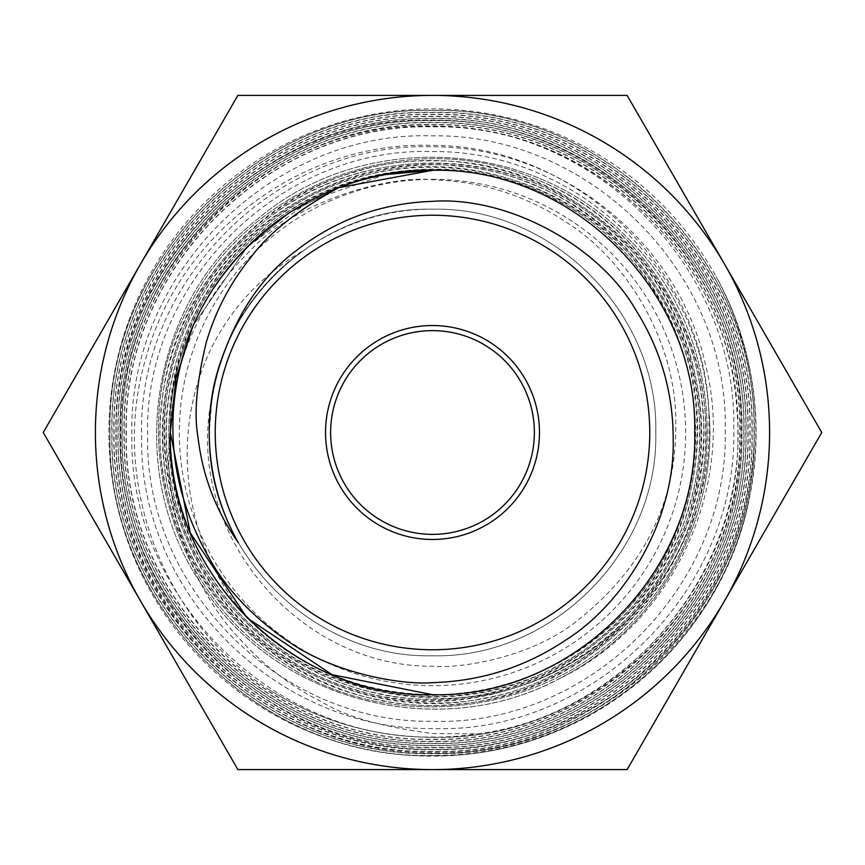 <?xml version="1.0" encoding="UTF-8"?>
<svg xmlns="http://www.w3.org/2000/svg" width="865" height="865" viewBox="0 0 865 865"><rect width="100%" height="100%" fill="white"/><g stroke="black" fill="none" stroke-linecap="round" stroke-linejoin="round"><path stroke-width="0.65" stroke-dasharray="4.33 3.24" d="M238.318 542.679C218.942 507.809 209.254 471.09 209.233 432.5C206.108 313.271 313.271 206.108 432.5 209.233C551.729 206.108 658.892 313.271 655.767 432.5C658.892 551.729 551.729 658.892 432.5 655.767C313.271 658.892 206.108 551.729 209.233 432.5C206.108 313.271 313.271 206.108 432.5 209.233C551.729 206.108 658.892 313.271 655.767 432.5C658.892 551.729 551.729 658.892 432.5 655.767C313.271 658.892 206.108 551.729 209.233 432.5C206.108 313.271 313.271 206.108 432.5 209.233C551.729 206.108 658.892 313.271 655.767 432.5C658.892 551.729 551.729 658.892 432.5 655.767C313.271 658.892 206.108 551.729 209.233 432.5C206.108 313.271 313.271 206.108 432.5 209.233C551.729 206.108 658.892 313.271 655.767 432.5C658.892 551.729 551.729 658.892 432.5 655.767C313.271 658.892 206.108 551.729 209.233 432.5C206.108 313.271 313.271 206.108 432.5 209.233C551.729 206.108 658.892 313.271 655.767 432.5C658.892 551.729 551.729 658.892 432.5 655.767C313.271 658.892 206.108 551.729 209.233 432.5C206.108 313.271 313.271 206.108 432.5 209.233C551.729 206.108 658.892 313.271 655.767 432.5C658.892 551.729 551.729 658.892 432.5 655.767C313.271 658.892 206.108 551.729 209.233 432.5C206.108 313.271 313.271 206.108 432.5 209.233C551.729 206.108 658.892 313.271 655.767 432.5C658.892 551.729 551.729 658.892 432.5 655.767C313.271 658.892 206.108 551.729 209.233 432.5C206.108 313.271 313.271 206.108 432.5 209.233C551.729 206.108 658.892 313.271 655.767 432.5C658.892 551.729 551.729 658.892 432.5 655.767C313.271 658.892 206.108 551.729 209.233 432.5C206.108 313.271 313.271 206.108 432.5 209.233C551.729 206.108 658.892 313.271 655.767 432.5C658.892 551.729 551.729 658.892 432.5 655.767C313.271 658.892 206.108 551.729 209.233 432.5C206.108 313.271 313.271 206.108 432.5 209.233C551.729 206.108 658.892 313.271 655.767 432.5C658.892 551.729 551.729 658.892 432.5 655.767C313.271 658.892 206.108 551.729 209.233 432.5C206.108 313.271 313.271 206.108 432.5 209.233C551.729 206.108 658.892 313.271 655.767 432.5C658.892 551.729 551.729 658.892 432.5 655.767C313.271 658.892 206.108 551.729 209.233 432.5C211.395 356.921 242.308 296.544 301.982 251.358A223.267 223.267 0 0 0 212.12 396.7C182.829 530.732 297.506 667.337 432.5 666.212C458.904 668.796 526.871 658.46 572.792 624.206C642.035 571.095 676.365 504.695 675.77 425.018C677.392 343.481 627.082 260.927 568.067 223.386C527.218 195.771 482.021 181.239 432.5 179.79C394.84 175.227 299.063 197.306 249.498 251.369C199.523 300.998 173.13 361.094 170.308 431.667A262.192 262.192 0 0 0 246.514 617.307C156.424 511.68 164.393 332.722 301.982 251.358M217.288 373.096C242.038 277.416 334.82 208.184 432.5 209.233C551.729 206.108 658.892 313.271 655.767 432.5C658.892 551.729 551.729 658.892 432.5 655.767C313.271 658.892 206.108 551.729 209.233 432.5L212.12 396.7M432.5 215.234A217.266 217.266 0 0 1 649.766 432.5A217.266 217.266 0 0 1 432.5 649.766A217.266 217.266 0 0 1 215.234 432.5A217.266 217.266 0 0 1 432.5 215.234A217.266 217.266 0 0 1 649.766 432.5A217.266 217.266 0 0 1 432.5 649.766A217.266 217.266 0 0 1 215.234 432.5A217.266 217.266 0 0 1 432.5 215.234A217.266 217.266 0 0 1 649.766 432.5A217.266 217.266 0 0 1 432.5 649.766A217.266 217.266 0 0 1 215.234 432.5A217.266 217.266 0 0 1 432.5 215.234M385.293 174.6L310.189 200.583L247.109 247.109L193.068 325.651C232.826 232.566 331.576 169.389 432.5 170.308C572.511 166.642 698.358 292.489 694.692 432.5C698.358 572.511 572.511 698.358 432.5 694.692C292.489 698.358 166.642 572.511 170.308 432.5C166.642 292.489 292.489 166.642 432.5 170.308C572.511 166.642 698.358 292.489 694.692 432.5C698.358 572.511 572.511 698.358 432.5 694.692C292.489 698.358 166.642 572.511 170.308 432.5C166.642 292.489 292.489 166.642 432.5 170.308C572.511 166.642 698.358 292.489 694.692 432.5C698.358 572.511 572.511 698.358 432.5 694.692C292.489 698.358 166.642 572.511 170.308 432.5C166.642 292.489 292.489 166.642 432.5 170.308C572.511 166.642 698.358 292.489 694.692 432.5C698.358 572.511 572.511 698.358 432.5 694.692C292.489 698.358 166.642 572.511 170.308 432.5C166.642 292.489 292.489 166.642 432.5 170.308C572.511 166.642 698.358 292.489 694.692 432.5C698.358 572.511 572.511 698.358 432.5 694.692C360.218 693.611 298.22 667.823 246.514 617.307M193.068 325.651L247.109 247.109L289.353 212.833L338.756 187.64L289.353 212.833L247.109 247.109L193.068 325.651L247.109 247.109L289.353 212.833L338.756 187.64M534.375 432.5A101.875 101.875 0 0 1 432.5 534.375A101.875 101.875 0 0 1 330.625 432.5A101.875 101.875 0 0 1 432.5 330.625A101.875 101.875 0 0 1 534.375 432.5M268.864 689.513C318.861 721.021 373.41 736.969 432.5 737.369C595.553 741.792 742.192 595.325 737.877 432.024C742.008 268.864 595.574 122.56 432.5 126.614C268.777 122.268 121.965 269.004 126.106 432.76C121.857 596.493 268.701 743.446 432.5 739.402C596.904 743.792 744.224 596.255 739.91 432.068C744.062 267.836 596.774 120.516 432.5 124.582C267.804 120.105 119.694 268.063 124.073 433.019C119.986 597.823 267.728 745.5 432.5 741.435C597.866 745.825 746.16 597.585 741.943 432.197C746.225 266.853 597.877 118.44 432.5 122.549C266.496 118.116 117.716 267.069 122.041 432.846C117.781 598.699 266.539 747.576 432.5 743.468C598.829 747.987 748.42 598.548 743.976 431.949C748.149 265.544 598.785 116.375 432.5 120.516C265.479 116.072 115.715 265.815 120.008 432.846C115.705 599.899 265.652 749.685 432.5 745.5C600.072 749.944 750.279 599.748 746.008 432.219C750.344 264.701 600.105 114.331 432.5 118.483C264.539 113.91 113.477 264.831 117.964 433.051C113.769 601.099 264.539 751.696 432.5 747.544C601.164 752.02 752.409 600.786 748.052 432.1C752.366 263.436 600.948 112.223 432.5 116.44C263.306 111.963 111.639 263.609 115.932 432.749C111.542 601.867 263.198 753.75 432.5 749.577C602.072 754.183 754.594 601.824 750.085 431.97C754.334 262.344 602.17 110.223 432.5 114.407C262.181 109.887 109.466 262.614 113.899 432.954C109.563 603.229 262.441 755.869 432.5 751.609C603.327 756.14 756.453 603.024 752.118 432.251C756.561 261.511 603.435 108.157 432.5 112.374C261.133 107.79 107.401 261.554 111.866 432.965C107.541 604.246 261.176 757.87 432.5 753.642C604.376 758.205 758.508 604.138 754.15 432.24C758.637 260.279 604.267 106.027 432.5 110.342C260.019 105.768 105.422 260.376 109.833 432.814C105.379 605.165 259.954 759.935 432.5 755.675C580.556 758.497 719.896 646.285 748.798 500.943C719.107 645.539 579.658 756.529 432.5 752.723C263.749 755.772 112.418 604.808 116.202 435.765C111.336 266.647 263.295 114.429 432.5 120.149C596.807 117.11 744.733 264.387 740.937 429.3C745.684 594.136 597.488 742.602 432.5 736.991C272.032 739.813 128.29 596.255 131.923 435.7C127.263 275.027 271.783 130.366 432.5 135.87C588.665 133.145 728.708 272.832 725.216 429.278C729.725 585.767 589.087 726.654 432.5 721.269C280.693 723.983 144.055 587.854 147.656 435.473C143.352 283.32 280.195 146.315 432.5 151.591C571.192 149.829 697.979 265.285 708.24 403.739C721.151 515.053 658.762 630.098 557.201 679.674C671.856 626.098 736.958 487.428 705.44 364.468C678.246 240.524 559.071 146.077 432.5 146.834C277.005 140.984 137.005 281.179 141.622 436.511C138.227 592.06 277.222 730.795 432.5 728.535C593.552 734.526 738.483 589.4 733.736 428.402C737.24 267.436 593.444 123.738 432.5 126.095C265.75 119.975 115.899 270.269 120.895 436.717C117.24 603.305 266.431 751.869 432.5 749.274C543.966 751.328 652.805 689.827 709.03 593.963C766.909 499.04 769.418 373.885 716.09 276.595A323.618 323.618 0 0 0 108.882 432.5A323.618 323.618 0 0 0 748.798 500.943A323.618 323.618 0 0 0 716.09 276.595C770.92 374.513 768.834 500.932 710.846 596.926C654.567 693.946 544.604 756.572 432.5 755.448C260.257 759.697 105.779 605.305 110.06 433.062C105.476 260.635 260.246 105.919 432.5 110.569C604.332 106.319 758.356 260.473 753.923 432.197C758.324 603.954 604.246 758 432.5 753.415C261.284 757.654 107.703 604.051 112.093 432.824C107.682 261.598 261.306 108.039 432.5 112.601C603.067 108.385 756.107 261.262 751.88 431.959C756.421 602.743 603.121 755.988 432.5 751.371C262.344 755.588 109.801 602.981 114.137 432.9C109.671 262.874 262.268 110.104 432.5 114.645C602.04 110.417 754.248 262.582 749.847 432.23C754.161 601.824 602.105 753.826 432.5 749.339C263.544 753.523 111.953 602.072 116.169 432.987C111.704 263.847 263.533 112.115 432.5 116.678C600.98 112.515 752.042 263.576 747.814 432.003C752.28 600.451 601.143 751.804 432.5 747.306C264.668 751.523 113.802 600.775 118.202 432.749C113.942 264.776 264.625 114.202 432.5 118.71C599.856 114.569 749.987 264.593 745.781 432.078C750.182 599.456 599.921 749.771 432.5 745.273C265.663 749.393 116.072 599.823 120.235 433.051C115.78 266.215 265.479 116.288 432.5 120.743C598.775 116.602 748.052 265.836 743.749 432.219C748.02 598.504 598.818 747.674 432.5 743.24C266.744 747.349 118.029 598.656 122.268 432.857C117.943 267.134 266.734 118.321 432.5 122.776C597.715 118.71 745.846 266.831 741.716 431.949C746.095 597.25 597.812 745.63 432.5 741.208C267.804 745.273 120.084 597.542 124.3 432.857C120.084 268.096 267.826 120.397 432.5 124.809C596.634 120.754 743.878 267.945 739.683 432.208C743.911 596.288 596.634 743.576 432.5 739.175C268.907 743.208 122.235 596.526 126.344 433.008C122.03 269.35 268.82 122.462 432.5 126.852C587.097 123.414 728.719 254.634 736.785 409.296C751.955 563.537 631.32 714.641 477.48 733.844L432.5 733.52C383.011 727.022 347.081 717.031 324.71 703.559C290.954 686.68 261.684 664.115 236.891 635.851C195.241 591.26 160.122 507.074 170.6 428.207C168.005 525.26 224.024 620.119 310.492 664.688C348.39 685.696 389.055 696.833 432.5 698.098C581.41 705.44 713.939 571.311 708.922 423.882C711.3 276.086 579.982 145.277 432.5 145.417C303.788 140.4 181.034 231.863 146.823 354.985C108.547 477.242 161.247 620.054 268.864 689.513A304.685 304.685 0 0 0 477.48 733.844M432.5 179.336A253.164 253.164 0 0 1 685.664 432.5A253.164 253.164 0 0 1 432.5 685.664A253.164 253.164 0 0 1 179.336 432.5A253.164 253.164 0 0 1 432.5 179.336M310.492 664.688C416.498 723.086 560.304 694.184 635.602 599.185C721.096 499.829 713.387 337.296 618.626 246.374C527.964 151.386 365.16 143.103 265.22 228.663C161.604 309.713 137.373 471.22 212.855 579.269C283.482 690.519 442.123 730.547 557.255 665.899C675.111 606.397 730.59 452.168 677.446 331.046C629.698 207.697 481.383 137.243 355.396 178.341C227.744 213.828 142.941 354.769 171.54 484.411C190.646 587.865 276.951 674.441 380.514 693.838C510.242 722.805 651.94 638.208 687.945 509.982C729.563 383.498 659.13 233.928 534.83 185.445C412.81 131.534 256.786 187.056 196.247 306.221C130.518 422.574 170.556 583.583 283.406 655.638C392.948 732.59 557.395 708.478 640.316 603.056C727.8 501.397 719.907 335.079 622.941 242.059C530.18 144.866 363.603 136.411 261.338 223.949C177.963 290.489 141.795 409.048 173.952 510.934C210.065 640.781 353.439 727.043 485.297 697.958C618.302 674.711 718.383 540.247 702.326 405.923C692.216 271.048 567.981 158.079 432.5 160.89C297.041 157.733 172.222 270.486 161.723 405.826C145.277 540.56 245.433 676.073 379.324 699.828C512.026 729.455 656.957 642.911 693.784 511.756C736.353 382.373 664.309 229.398 537.165 179.801C412.367 124.668 252.775 181.466 190.862 303.345C123.641 422.347 164.599 587.021 280.011 660.709C392.05 739.413 560.239 714.75 645.041 606.927C734.493 502.954 726.416 332.874 627.255 237.745C532.386 138.357 362.035 129.707 257.467 219.223C149.072 304.037 123.727 473.014 202.702 586.048C276.605 702.434 442.566 744.3 563.007 676.668C660.741 626.141 720.923 513.183 708.24 403.739M170.6 428.207C166.761 542.117 246.612 652.015 356.337 683.566C480.659 724.47 627.666 655.248 675.327 533.078C728.319 413.156 673.749 259.792 556.627 200.28C442.253 135.675 284.001 175.022 213.168 285.947C137.524 393.629 161.214 555.265 264.852 636.781C364.781 722.772 528.255 715.02 619.697 619.697C715.247 528.526 723.573 364.771 637.516 264.247C555.99 160.036 393.553 135.664 284.888 211.579C196.744 268.745 149.861 381.454 171.54 484.411C194.387 615.166 326.581 713.549 458.623 697.774C591.227 687.826 702.293 565.699 699.536 432.5C702.64 299.322 591.79 176.601 458.72 166.285C326.256 150.099 193.025 248.569 169.67 380.222C140.53 510.696 225.614 653.194 354.574 689.405C481.783 731.26 632.207 660.428 680.971 535.413C735.185 412.702 679.339 255.781 559.504 194.895C466.246 143.406 343.048 155.343 261.338 223.949C155.343 306.88 130.55 472.117 207.773 582.653C280.044 696.476 442.35 737.423 560.131 671.283C680.701 610.409 737.456 452.622 683.08 328.711C634.229 202.529 482.508 130.453 353.634 172.492C223.04 208.811 136.292 352.996 165.55 485.6C188.927 619.351 324.148 719.994 459.229 703.84C594.861 693.676 708.467 568.748 705.635 432.5C707.105 324.516 637.548 220.067 537.165 179.801C412.367 124.668 252.775 181.466 190.862 303.345C123.641 422.347 164.599 587.021 280.011 660.709C392.05 739.413 560.239 714.75 645.041 606.927C734.493 502.954 726.416 332.874 627.255 237.745C532.386 138.357 362.035 129.707 257.467 219.223C149.072 304.037 123.727 473.014 202.702 586.048C275.448 700.39 437.214 743.24 557.201 679.674M724.438 601.045L627.125 769.601L237.875 769.601L43.25 432.5L237.875 95.399L627.125 95.399L821.75 432.5L724.438 601.045A337.101 337.101 0 0 1 140.562 601.045A337.101 337.101 0 0 1 432.5 95.399A337.101 337.101 0 0 1 724.438 601.045"/><path stroke-width="1.3" d="M385.293 174.6L432.5 170.308L338.756 187.64C298.36 209.557 268.993 232.88 250.677 257.608C230.231 282.963 215.417 311.249 206.238 342.475C196.56 382.525 193.825 414.173 198.031 437.42C202.54 475.934 215.969 511.02 238.318 542.679A223.267 223.267 0 0 1 217.288 373.096C233.474 318.623 259.673 277.903 295.884 250.926C335.901 219.613 381.443 203.08 432.5 201.35C508.198 195.966 599.467 246.147 635.786 309.984C660.795 349.644 673.273 392.97 673.208 439.971C674.83 520.676 624.952 602.418 566.618 639.495C526.201 666.818 481.502 681.198 432.5 682.647C404.755 685.177 334.982 674.765 286.942 640.489C256.948 619.881 233.291 596.201 215.958 569.462C167.605 491.774 159.971 410.507 193.068 325.651A262.192 262.192 0 0 1 338.756 187.64A262.528 262.344 -112.5 0 1 432.5 170.308C572.511 166.642 698.358 292.489 694.692 432.5C698.358 572.511 572.511 698.358 432.5 694.692L332.16 674.732L247.109 617.891L190.268 532.84L170.308 432.5L175.952 378.394L193.068 325.651L175.952 378.394L170.308 432.5L190.268 532.84L247.109 617.891L332.16 674.732L432.5 694.692L332.16 674.732L247.109 617.891L190.268 532.84L170.308 432.5L175.952 378.394L193.068 325.651L175.952 378.394L170.308 432.5L190.268 532.84L247.109 617.891L332.16 674.732L432.5 694.692C292.175 698.401 166.156 571.927 170.308 431.667M432.5 215.234A217.266 217.266 0 0 1 649.766 432.5A217.266 217.266 0 0 1 432.5 649.766A217.266 217.266 0 0 1 215.234 432.5A217.266 217.266 0 0 1 432.5 215.234M432.5 325.532A106.968 106.968 0 0 1 539.468 432.5A106.968 106.968 0 0 1 432.5 539.468A106.968 106.968 0 0 1 325.532 432.5A106.968 106.968 0 0 1 432.5 325.532M432.5 170.308C572.511 166.642 698.358 292.489 694.692 432.5C698.358 572.511 572.511 698.358 432.5 694.692C572.511 698.358 698.358 572.511 694.692 432.5C698.358 292.489 572.511 166.642 432.5 170.308C572.511 166.642 698.358 292.489 694.692 432.5C698.358 572.511 572.511 698.358 432.5 694.692C572.511 698.358 698.358 572.511 694.692 432.5C698.358 292.489 572.511 166.642 432.5 170.308L338.756 187.64L432.5 170.308M330.625 432.5A101.875 101.875 0 0 0 432.5 534.375A101.875 101.875 0 0 0 534.375 432.5A101.875 101.875 0 0 0 432.5 330.625A101.875 101.875 0 0 0 330.625 432.5M627.125 769.601L821.75 432.5L627.125 95.399L237.875 95.399L43.25 432.5L237.875 769.601L627.125 769.601M140.562 601.045A337.101 337.101 0 0 0 724.438 601.045A337.101 337.101 0 0 0 432.5 95.399A337.101 337.101 0 0 0 140.562 601.045"/></g></svg>
